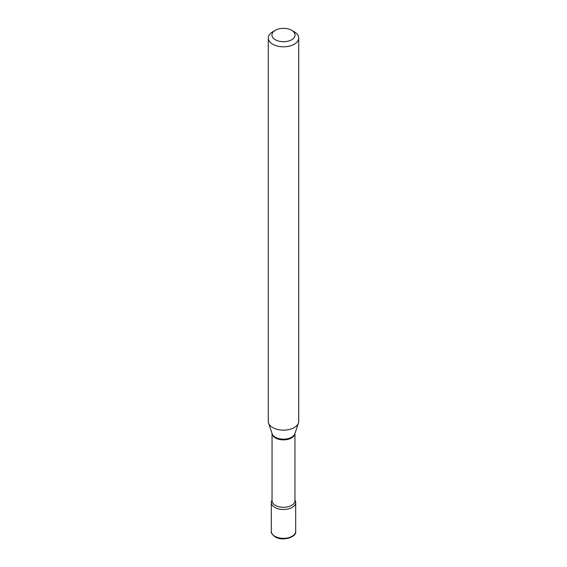 <?xml version="1.0" encoding="UTF-8"?>
<svg xmlns="http://www.w3.org/2000/svg" width="567" height="567" viewBox="0 0 567 567"><rect width="100%" height="100%" fill="white"/><g stroke="black" fill="none" stroke-linecap="round" stroke-linejoin="round"><path stroke-width="0.85" d="M274.889 507.458A12.183 7.031 0 0 0 288.164 508.982A12.183 7.031 0 0 0 295.683 502.482A12.183 7.031 0 0 0 294.953 500.087A12.183 7.031 0 0 1 292.111 507.458A12.183 7.031 0 0 1 276.958 508.415A12.183 7.031 0 0 1 272.047 500.087A12.183 7.031 0 0 0 271.317 502.482A12.183 7.031 0 0 0 274.889 507.458M272.734 31.802L275.314 30.306A11.574 6.684 0 0 0 275.314 39.754A11.574 6.684 0 0 0 291.686 39.754A11.574 6.684 0 0 0 291.686 30.306A11.574 6.684 0 0 0 275.314 30.306L272.734 31.802A15.224 8.789 0 0 0 268.276 38.017A15.224 8.789 0 0 0 277.674 46.14A15.224 8.789 0 0 0 294.266 44.233A15.224 8.789 0 0 0 298.724 38.017A15.224 8.789 0 0 0 294.266 31.802L291.686 30.306M268.276 38.017L268.276 421.359A15.224 8.789 0 0 0 268.552 423.025A15.224 8.789 0 0 0 279.035 429.758A15.224 8.789 0 0 0 294.266 427.575A15.224 8.789 0 0 0 298.448 423.025A15.224 8.789 0 0 0 298.724 421.359L298.724 38.017M295.683 531.329C296.966 536.963 282.699 541.719 275.137 536.857C272.103 534.49 270.828 532.647 271.317 531.329A12.183 7.031 0 0 0 274.889 536.297A12.183 7.031 0 0 0 288.164 537.821A12.183 7.031 0 0 0 295.683 531.329L295.683 502.482M291.594 437.93A11.453 6.613 0 0 0 294.939 433.521L294.953 500.696A11.453 6.613 0 0 1 291.594 505.367A11.453 6.613 0 0 1 279.12 506.799A11.453 6.613 0 0 1 272.047 500.696L272.047 433.493A11.453 6.613 0 0 0 279.333 439.411A11.453 6.613 0 0 0 291.594 437.93M268.552 423.025L272.132 433.748A11.574 6.684 0 0 0 280.105 438.872A11.574 6.684 0 0 0 291.686 437.207A11.574 6.684 0 0 0 294.868 433.748L298.448 423.025M271.317 531.329L271.317 502.482"/></g></svg>
